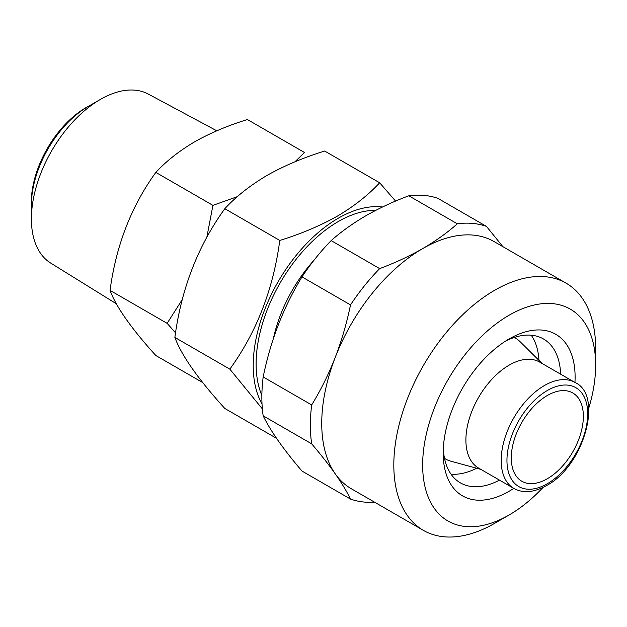 <?xml version="1.0" encoding="UTF-8"?>
<svg xmlns="http://www.w3.org/2000/svg" width="627" height="627" viewBox="0 0 627 627"><rect width="100%" height="100%" fill="white"/><g stroke="black" fill="none" stroke-linecap="round" stroke-linejoin="round"><path stroke-width="0.94" d="M476.677 468.244A83.085 47.965 -60 0 1 451.025 474.153M499.476 480.125A83.085 47.965 -60 0 1 460.398 482.868A83.085 47.965 -60 0 1 443.297 448.822M513.779 488.378A93.274 53.851 -60 0 1 509.148 491.239A93.274 53.851 -60 0 1 443.195 453.164A93.274 53.851 -60 0 1 509.148 338.925L509.148 338.925A93.274 53.851 -60 0 1 574.943 382.439M543.021 487.438A122.328 70.624 -60 0 1 509.155 514.963A122.328 70.624 -60 0 1 422.653 465.022A122.328 70.624 -60 0 1 509.148 315.201A122.328 70.624 -60 0 1 595.65 365.141A122.328 70.624 -60 0 1 588.745 408.24M494.734 523.286L509.155 514.963A122.328 70.624 -60 0 1 509.148 514.963L494.734 523.286A142.721 82.396 -60 0 1 423.374 530.356A142.721 82.396 -60 0 1 401.499 415.991A142.721 82.396 -60 0 1 494.734 290.23A142.721 82.396 -60 0 1 566.095 283.161A142.721 82.396 -60 0 1 595.65 348.494A142.721 82.396 -60 0 1 595.376 357.304M263.175 415.842C270.543 430.976 283.482 449.387 301.995 471.065L350.501 499.076C346.786 491.49 341.707 483.088 335.257 473.863C328.697 464.583 320.836 454.575 311.682 443.845L263.175 415.842A152.91 88.282 -60 0 1 263.175 376.952L311.682 404.956C320.844 389.947 328.697 374.068 335.257 357.335C341.691 340.547 346.778 323.077 350.501 304.91L301.995 276.899A152.91 88.282 -60 0 1 331.158 240.611L379.672 268.622C395.229 262.776 409.556 256.106 422.653 248.613A142.721 82.396 -60 0 1 494.005 241.544L566.095 283.161M423.374 530.356L351.292 488.739A142.721 82.396 -60 0 1 335.257 473.863A142.721 82.396 -60 0 1 335.257 357.335A142.721 82.396 -60 0 1 422.653 248.613C435.71 241.003 447.263 232.735 457.31 223.8L408.796 195.789C393.325 201.588 378.998 208.258 365.815 215.798C352.836 223.361 341.284 231.629 331.158 240.611M408.796 195.789A152.91 88.282 -60 0 1 437.967 198.398L486.474 226.402L502.893 246.677M513.858 488.425L478.566 468.055A61.164 35.316 -60 0 1 469.192 419.04A61.164 35.316 -60 0 1 509.148 365.141A61.164 35.316 -60 0 1 539.729 362.116L575.022 382.486A61.164 35.316 -60 0 0 544.44 385.511A61.164 35.316 -60 0 0 504.476 439.409A61.164 35.316 -60 0 0 513.858 488.425C523.043 493.504 533.914 492.563 546.478 485.596C584.09 466.057 603.738 395.143 575.022 382.486M480.878 469.388L451.048 461.253A69.832 40.316 -60 0 1 444.512 458.376M276.531 438.328L224.811 408.467C198.069 378.99 181.422 355.305 174.87 337.42C181.336 288.765 197.983 245.862 224.811 208.705C236.058 196.533 250.134 185.435 267.031 175.411C284.133 165.763 303.358 157.636 324.692 151.044L379.664 182.778C368.237 195.091 354.169 206.189 337.451 216.072C320.091 225.822 300.874 233.949 279.783 240.439C273.317 289.094 256.67 332.004 229.843 369.154L262.352 408.882M262.015 403.96A120.29 69.448 -60 0 1 338.282 218.212A120.29 69.448 -60 0 1 382.509 207.004M100.406 99.411L88.219 106.441A80.366 46.398 -60 0 0 31.397 204.872L31.397 218.941A97.6 56.352 -60 0 1 100.406 99.411A97.6 56.352 -60 0 1 148.309 94.074L216.801 130.8M206.839 237.249L212.921 205.358L237.359 196.651M175.56 332.882L167.143 323.344L182.308 299.494M294.933 161.805L304.479 152.494L247.391 119.538C227.836 125.58 210.21 133.026 194.527 141.882C179.04 151.068 166.139 161.241 155.833 172.401C131.309 206.267 116.05 245.596 110.054 290.387C115.979 306.674 131.239 328.383 155.833 355.517L202.748 382.603M547.324 395.504A50.967 29.43 -60 0 1 572.804 392.98A50.967 29.43 -60 0 1 580.618 433.821A50.967 29.43 -60 0 1 547.324 478.738A50.967 29.43 -60 0 1 521.836 481.262A50.967 29.43 -60 0 1 514.022 440.42A50.967 29.43 -60 0 1 547.324 395.504M31.397 206.275L31.35 205.139A77.474 44.729 -60 0 1 86.079 107.57A77.474 44.729 -60 0 1 88.431 106.269L89.442 105.736M514.32 337.459A69.832 40.316 -60 0 1 520.081 341.676L542.041 363.448M531.241 335.21A83.085 47.965 -60 0 1 538.954 360.384M116.371 303.789L50.732 263.097A97.6 56.352 -60 0 1 31.397 218.941M212.921 205.358L155.833 172.401M167.143 323.344L110.054 290.387M395.574 201.095L379.664 182.778M279.783 240.439L224.811 208.705M229.843 369.154L174.87 337.42M457.31 223.8A152.91 88.282 -60 0 1 486.474 226.402M350.501 304.91A152.91 88.282 -60 0 1 379.672 268.622M311.682 443.845A152.91 88.282 -60 0 1 311.682 404.956M374.578 502.18A152.91 88.282 -60 0 1 350.501 499.076M301.995 276.899C283.608 306.901 270.668 340.249 263.175 376.952M505.44 341.182A83.085 47.965 -60 0 1 543.484 338.972A83.085 47.965 -60 0 1 560.64 374.186M547.324 483.731A57.088 32.957 -60 0 1 506.953 460.422A57.088 32.957 -60 0 1 547.324 390.511A57.088 32.957 -60 0 1 587.687 413.812A57.088 32.957 -60 0 1 547.324 483.731M273.364 338.643A106.018 61.211 -60 0 1 314.111 260.087M261.867 395.441A116.214 67.097 -60 0 1 338.282 221.543A116.214 67.097 -60 0 1 375.8 210.351M595.65 365.141L595.65 348.494"/></g></svg>
